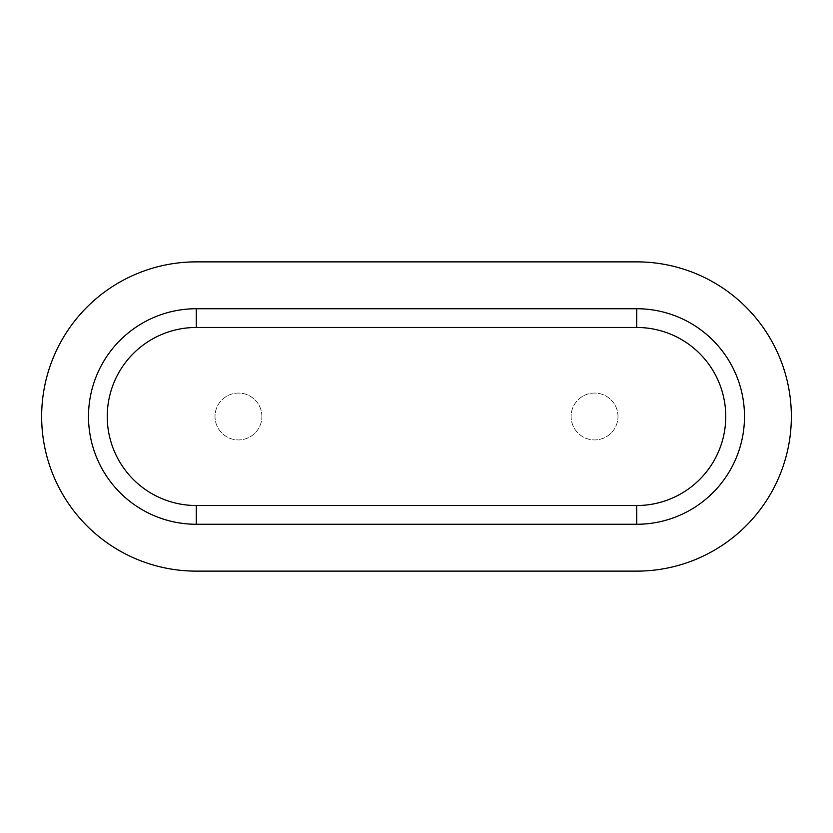 <?xml version="1.0" encoding="UTF-8"?>
<svg xmlns="http://www.w3.org/2000/svg" width="833" height="833" viewBox="0 0 833 833"><rect width="100%" height="100%" fill="white"/><g stroke="black" fill="none" stroke-linecap="round" stroke-linejoin="round"><path stroke-width="0.62" stroke-dasharray="4.17 3.12" d="M196.276 261.874L636.724 261.874A154.626 154.626 0 0 1 791.35 416.5A154.626 154.626 0 0 1 636.724 571.126L196.276 571.126A154.626 154.626 0 0 1 41.65 416.5A154.626 154.626 0 0 1 196.276 261.874M196.276 524.269L636.724 524.269A107.769 107.769 0 0 0 744.494 416.5A107.769 107.769 0 0 0 636.724 308.731L196.276 308.731A107.769 107.769 0 0 0 88.506 416.5A107.769 107.769 0 0 0 196.276 524.269M261.874 416.5A23.428 23.428 0 0 0 226.732 396.206A23.428 23.428 0 0 0 226.732 436.794A23.428 23.428 0 0 0 261.874 416.5A23.428 23.428 0 0 0 226.732 396.206A23.428 23.428 0 0 0 226.732 436.794A23.428 23.428 0 0 0 261.874 416.5M617.982 416.5A23.428 23.428 0 0 0 582.84 396.206A23.428 23.428 0 0 0 582.84 436.794A23.428 23.428 0 0 0 617.982 416.5A23.428 23.428 0 0 0 582.84 396.206A23.428 23.428 0 0 0 582.84 436.794A23.428 23.428 0 0 0 617.982 416.5"/><path stroke-width="1.25" d="M196.276 261.874L636.724 261.874A154.626 154.626 0 0 1 791.35 416.5A154.626 154.626 0 0 1 636.724 571.126L196.276 571.126A154.626 154.626 0 0 1 41.65 416.5A154.626 154.626 0 0 1 196.276 261.874M636.724 327.473L636.724 308.731A107.769 107.769 0 0 1 744.494 416.5A107.769 107.769 0 0 1 636.724 524.269L196.276 524.269A107.769 107.769 0 0 1 88.506 416.5A107.769 107.769 0 0 1 196.276 308.731L636.724 308.731A107.769 107.769 0 0 1 744.494 416.5A107.769 107.769 0 0 1 636.724 524.269L636.724 505.527L196.276 505.527A89.027 89.027 0 0 1 107.249 416.5A89.027 89.027 0 0 1 196.276 327.473L636.724 327.473A89.027 89.027 0 0 1 725.751 416.5A89.027 89.027 0 0 1 636.724 505.527M196.276 505.527L196.276 524.269A107.769 107.769 0 0 1 88.506 416.5A107.769 107.769 0 0 1 196.276 308.731L196.276 327.473"/></g></svg>
